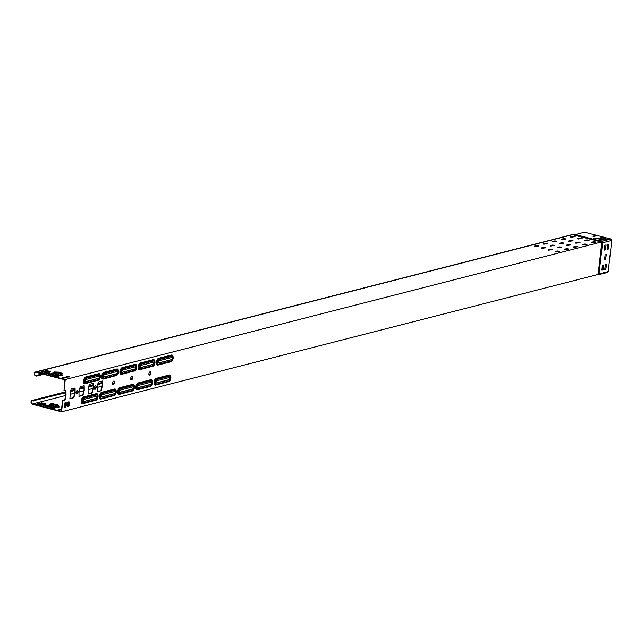 <?xml version="1.0" encoding="UTF-8"?>
<svg xmlns="http://www.w3.org/2000/svg" width="644" height="644" viewBox="0 0 644 644"><rect width="100%" height="100%" fill="white"/><g stroke="black" fill="none" stroke-linecap="round" stroke-linejoin="round"><path stroke-width="0.97" d="M593.462 238.361L600.071 239.117L600.53 239.375L599.033 239.906L599.685 240.268L603.597 239.826L596.763 237.934L593.43 238.618M599.258 239.761L600.361 239.56M150.189 371.765A1.835 0.926 -75.5 0 1 150.511 373.617A1.835 0.926 -75.5 0 1 149.384 375.259A1.835 0.926 -75.5 0 1 149.271 375.275M149.666 375.331A1.835 0.926 -75.5 0 1 149.408 375.331A1.835 0.926 -75.5 0 1 148.925 373.568A1.835 0.926 -75.5 0 1 150.076 371.781A1.835 0.926 -75.5 0 1 150.334 371.781A1.835 0.926 -75.5 0 1 150.817 373.544A1.835 0.926 -75.5 0 1 149.666 375.331M131.98 376.426A1.835 0.926 -75.5 0 1 132.31 378.278A1.835 0.926 -75.5 0 1 131.183 379.92A1.835 0.926 -75.5 0 1 131.07 379.936M131.465 379.992A1.835 0.926 -75.5 0 1 131.207 379.992A1.835 0.926 -75.5 0 1 130.716 378.229A1.835 0.926 -75.5 0 1 131.875 376.442A1.835 0.926 -75.5 0 1 132.125 376.442A1.835 0.926 -75.5 0 1 132.616 378.205A1.835 0.926 -75.5 0 1 131.465 379.992M113.779 381.087A1.835 0.926 -75.5 0 1 114.101 382.939A1.835 0.926 -75.5 0 1 112.982 384.581A1.835 0.926 -75.5 0 1 112.869 384.597M113.255 384.653A1.835 0.926 -75.5 0 1 113.006 384.653A1.835 0.926 -75.5 0 1 112.515 382.89A1.835 0.926 -75.5 0 1 113.666 381.103A1.835 0.926 -75.5 0 1 113.924 381.103A1.835 0.926 -75.5 0 1 114.415 382.866A1.835 0.926 -75.5 0 1 113.255 384.653M95.578 385.748A1.835 0.926 -75.5 0 1 95.9 387.599A1.835 0.926 -75.5 0 1 94.773 389.242A1.835 0.926 -75.5 0 1 94.668 389.258M95.054 389.314A1.835 0.926 -75.5 0 1 94.797 389.314A1.835 0.926 -75.5 0 1 94.314 387.551A1.835 0.926 -75.5 0 1 95.465 385.764A1.835 0.926 -75.5 0 1 95.723 385.764A1.835 0.926 -75.5 0 1 96.206 387.527A1.835 0.926 -75.5 0 1 95.054 389.314M77.369 390.409A1.835 0.926 -75.5 0 1 77.699 392.26A1.835 0.926 -75.5 0 1 76.572 393.903A1.835 0.926 -75.5 0 1 76.459 393.919M76.853 393.975A1.835 0.926 -75.5 0 1 76.596 393.975A1.835 0.926 -75.5 0 1 76.105 392.212A1.835 0.926 -75.5 0 1 77.264 390.425A1.835 0.926 -75.5 0 1 77.522 390.425A1.835 0.926 -75.5 0 1 78.005 392.188A1.835 0.926 -75.5 0 1 76.853 393.975M534.657 246.547L534.303 246.137L536.629 245.541L538.77 245.928L534.657 246.547M543.753 244.221L543.407 243.802L545.734 243.207L547.875 243.601L543.753 244.221M552.858 241.886L552.504 241.476L554.838 240.88L556.971 241.267L552.858 241.886M561.962 239.56L561.608 239.141L563.935 238.546L566.076 238.94L561.962 239.56M571.059 237.225L570.713 236.815L573.039 236.219L575.181 236.606L571.059 237.225M541.644 248.367L541.29 247.948L543.616 247.352L545.758 247.739L541.644 248.367M550.741 246.032L550.395 245.622L552.721 245.026L554.862 245.412L550.741 246.032M559.845 243.706L559.491 243.287L561.818 242.691L563.959 243.078L559.845 243.706M568.95 241.371L568.596 240.961L570.922 240.365L573.063 240.751L568.95 241.371M578.046 239.045L577.7 238.626L580.027 238.03L582.16 238.417L578.046 239.045M548.624 250.178L548.277 249.759L550.604 249.164L552.745 249.55L548.624 250.178M557.728 247.843L557.374 247.433L559.708 246.837L561.842 247.224L557.728 247.843M566.833 245.517L566.479 245.098L568.805 244.503L570.946 244.889L566.833 245.517M575.929 243.182L575.583 242.772L577.909 242.176L580.051 242.563L575.929 243.182M585.034 240.856L584.68 240.437L587.014 239.842L589.147 240.228L585.034 240.856M555.611 251.989L555.265 251.571L557.591 250.975L559.733 251.369L555.611 251.989M564.716 249.655L564.361 249.244L566.688 248.648L568.829 249.035L564.716 249.655M573.82 247.328L573.466 246.91L575.792 246.314L577.934 246.708L573.82 247.328M582.917 244.994L582.57 244.583L584.897 243.987L587.038 244.374L582.917 244.994M592.021 242.667L591.667 242.249L593.993 241.653L596.135 242.047L592.021 242.667M55.658 376.402L55.126 376.104L56.744 375.621L58.886 376.007L55.658 376.402M62.645 378.213L62.114 377.915L63.732 377.432L65.865 377.819L62.645 378.213M66.372 377.255L65.841 376.965L67.451 376.474L69.592 376.861L66.372 377.255M51.963 408.352L51.431 408.063L53.041 407.572L55.183 407.958L51.963 408.352M61.454 410.027L58.419 409.874L61.526 409.455M51.093 404.102L56.511 404.867M56.543 404.77L58.121 405.519M44.291 405.841L51.319 407.258M52.035 406.131L54.45 406.348M48.332 405.495L51.721 405.318M51.641 408.248L54.933 408.095M58.709 407.129L55.32 407.306M58.628 410.059L61.486 409.777M597.584 274.577L597.882 273.877L597.584 274.577L61.534 411.838L32.474 404.295A2.004 1.666 75.6 0 1 32.925 400.423L33.762 400.64L65.696 392.462M46.118 404.038L41.804 402.983A0.998 0.837 -104.4 0 0 41.49 402.822L46.239 404.054A0.998 0.837 -104.4 0 0 45.893 404.054L44.798 404.303A0.499 0.419 75.6 0 1 44.629 404.303L42.947 403.869A0.499 0.419 75.6 0 1 42.786 403.788L42.415 403.877M43.076 404.818L38.761 403.764M38.229 404.762L37.69 404.295A0.668 0.555 -104.4 0 0 37.457 404.166L36.555 404.327M65.342 395.561L32.514 403.973L61.293 411.436L62.565 400.463L64.481 399.972L64.915 399.24L65.72 394.965M59.264 406.992L56.753 407.628L54.772 407.137L57.308 406.485L59.264 406.992M47.865 405.374L50.321 404.665L52.301 405.157L49.773 405.817L47.865 405.374M55.006 406.211L53.524 406.517L51.488 405.962L52.768 405.623L55.006 406.211M45.257 405.35L51.898 407.097L47.64 406.944L43.744 405.68L45.217 405.68M57.195 405.68L50.554 403.933L52.059 403.611L56.769 404.601L58.701 405.358L57.195 405.68M46.239 404.054L44.661 404.464L40.54 403.072A0.998 0.837 -104.4 0 1 40.862 403.241L41.297 403.587M41.441 405.277L39.904 404.714A0.499 0.419 75.6 0 1 39.759 404.633L38.793 403.796A0.998 0.837 -104.4 0 0 38.447 403.603L43.824 404.673L42.295 405.14L40.419 405.334L36.507 404.319L37.497 403.844A0.998 0.837 -104.4 0 1 37.843 404.038L38.817 404.875A0.499 0.419 75.6 0 0 38.873 404.915L38.898 404.971M45.128 370.847L45.185 370.872A0.668 0.555 75.6 0 0 45.418 370.872L46.505 370.614A0.837 0.692 -104.4 0 1 46.795 370.622L48.469 371.057A0.837 0.692 -104.4 0 1 48.743 371.202L49.717 371.991A0.668 0.555 75.6 0 0 49.934 372.103L50.635 371.982L49.234 371.596M49.934 372.103L48.59 372.522L45.877 371.862A0.837 0.692 -104.4 0 0 45.426 371.596L43.736 371.33A0.837 0.692 -104.4 0 0 43.486 371.347L42.56 371.588A0.837 0.692 -104.4 0 0 42.544 371.588L41.441 371.894A0.668 0.555 75.6 0 1 41.192 371.894L40.202 372.361L44.114 373.375L45.941 373.126A0.668 0.555 75.6 0 1 45.644 372.932L44.919 372.095A0.837 0.692 -104.4 0 0 44.621 371.878L44.549 372.192A0.499 0.419 -104.4 0 1 44.734 372.321L45.45 373.158A0.998 0.837 75.6 0 0 45.587 373.287M43.551 371.25L44.235 371.113A0.668 0.555 75.6 0 0 44.468 371.113L45.555 370.863A0.837 0.692 -104.4 0 1 45.845 370.863L47.527 371.298A0.837 0.692 -104.4 0 1 47.801 371.443L48.767 372.232A0.668 0.555 75.6 0 0 48.984 372.345L48.976 372.417M43.559 371.21L44.009 371.097M45.136 370.807L45.957 370.743M575.285 234.521L601.762 241.387L610.955 239.037L584.47 232.162L574.512 234.802L573.096 234.545A2.004 1.666 -104.4 0 0 572.371 234.545L35.484 372.007A2.004 1.666 75.6 0 1 36.209 372.015L65.269 379.558L600.981 242.104L601.464 242.893L601.319 242.305M60.89 373.729L54.249 371.982L58.507 372.135L62.404 373.399L60.89 373.729M48.952 373.399L55.569 375.162L54.088 375.468L49.379 374.478L47.447 373.721L48.952 373.399L47.986 373.882M58.701 374.253L57.445 374.575L55.183 374.011L56.696 373.681L58.701 374.253M51.56 373.415L54.015 372.715L56.004 373.206L53.468 373.866L51.56 373.415M62.959 375.033L60.456 375.677L58.467 375.186L61.003 374.526L62.959 375.033M42.263 371.668A0.668 0.555 75.6 0 1 42.142 371.652L42.85 371.508M46.36 372.417L47.592 372.763L46.891 372.884A0.668 0.555 75.6 0 1 46.585 372.683L45.869 371.854L44.919 372.095M48.63 372.506A0.998 0.837 75.6 0 1 48.622 372.498L47.648 371.709A0.499 0.419 -104.4 0 0 47.487 371.62L45.813 371.186A0.499 0.419 -104.4 0 0 45.635 371.186L44.549 371.443A0.998 0.837 75.6 0 1 44.492 371.451M43.196 404.834A0.998 0.837 -104.4 0 0 42.697 404.883L42.021 405.06M45.281 404.376L45.289 404.303A0.998 0.837 -104.4 0 0 44.943 404.295L44.46 404.408M40.862 403.241L41.812 402.991L42.786 403.788M70.156 394.595L71.146 389.016L75.074 388.034L75.139 392.687L73.859 397.718L69.938 398.7L70.156 394.595M65.269 379.558L63.965 390.852L65.978 390.361L66.034 395.022L65.197 399.312L64.762 400.045L62.846 400.536L61.534 411.838M78.971 391.705L80.25 386.682L84.179 385.7L84.243 390.361L82.963 395.384L79.035 396.366L78.971 391.705M88.075 389.379L89.355 384.355L93.283 383.373L93.34 388.026L92.068 393.057L88.139 394.039L88.075 389.379M97.18 387.044L98.452 382.021L102.38 381.039L102.444 385.7L101.164 390.723L97.244 391.705L97.18 387.044M64.553 406.597L64.464 407.33L65.632 407.032L66.726 405.398A0.837 0.692 75.6 0 0 66.823 404.593L66.155 402.508L64.988 402.806L65.398 404.996A0.499 0.419 75.6 0 1 65.342 405.478L64.553 406.597L64.899 403.538M67.411 405.857L67.33 406.589L68.425 404.963A0.837 0.692 75.6 0 0 68.522 404.158L67.853 402.073L67.411 405.857L68.208 404.746A0.499 0.419 75.6 0 0 68.264 404.255L67.765 402.806M102.122 385.643L100.891 390.65L97.123 391.616M102.219 381.055L102.267 385.651M93.026 387.97L91.786 392.985L88.019 393.943M93.114 383.389L93.171 387.986M83.921 390.304L82.682 395.311L78.922 396.277M84.018 385.716L84.066 390.312M74.817 392.631L73.585 397.646L69.818 398.604M74.913 388.05L74.962 392.647M65.817 390.377L65.865 394.973M63.965 390.852L64.955 379.807L36.169 372.337A1.666 1.393 75.6 0 0 35.798 375.565L36.636 375.782L35.758 375.887A2.004 1.666 75.6 0 1 35.484 372.007M40.258 372.369L41.152 372.216A0.998 0.837 75.6 0 0 41.53 372.216L42.077 372.063L41.53 372.216M44.742 372.329L44.283 372.216M538.521 246.064L534.335 246.443M547.625 243.73L543.431 244.108M556.722 241.403L552.536 241.782M565.826 239.069L561.632 239.447M574.931 236.742L570.737 237.121M545.508 247.876L541.314 248.254M554.613 245.549L550.419 245.928M563.709 243.215L559.523 243.593M572.814 240.888L568.62 241.267M581.918 238.554L577.724 238.932M552.496 249.687L548.302 250.065M561.6 247.36L557.406 247.739M570.697 245.026L566.511 245.404M579.801 242.699L575.607 243.078M588.906 240.365L584.712 240.743M559.483 251.506L555.289 251.876M568.58 249.172L564.394 249.55M577.684 246.845L573.49 247.216M586.789 244.511L582.595 244.889M595.885 242.184L591.699 242.555M60.206 372.916L54.796 372.143M61.816 373.56L60.246 372.812M55.014 375.307L48.92 373.721M58.145 374.397L55.73 374.172M55.416 373.367L52.027 373.536M58.636 376.144L55.336 376.289M62.404 375.178L59.015 375.347M65.624 377.956L62.323 378.1M69.343 376.998L66.05 377.151M102.106 383.14L97.848 384.227M93.002 385.466L88.751 386.561M83.905 387.801L79.647 388.887M74.801 390.127L70.542 391.222M65.664 392.784L33.762 400.64M102.066 383.462L97.816 384.548M92.969 385.788L88.711 386.883M83.865 388.123L79.606 389.209M74.76 390.449L70.51 391.544M33.721 400.962L32.884 400.745A1.666 1.393 75.6 0 0 32.514 403.973M43.695 374.293L36.595 376.104M43.084 374.132L36.636 375.782M571.542 236.912A1.666 1.393 -104.4 0 0 571.735 237.346M575.197 234.569L574.182 234.827L574.569 235.245L601.399 241.983L601.794 242.635L598.155 274.086L597.246 274.376M610.955 239.037A1.167 0.974 75.6 0 1 611.8 240.421L608.194 271.567A1.167 0.974 75.6 0 1 607.509 272.444L598.405 274.755A0.499 0.475 -135.5 0 1 597.994 274.73L597.616 274.489M605.513 259.347L606.35 254.581L605.102 254.895L604.539 259.741L605.408 259.532L606.35 254.581M601.899 270.142L602.977 269.707L603.814 264.934L602.454 265.288L601.899 270.126L603.146 269.965L603.814 264.934M605.843 268.975L606.68 264.201L605.32 264.555L604.764 269.393L605.738 269.16L606.68 264.201M605.296 249.695L606.133 244.921L604.772 245.275L604.209 250.114L605.183 249.88L606.133 244.921M608.161 248.962L608.999 244.189L607.638 244.543L607.075 249.381L608.049 249.148L608.999 244.189M603.267 239.962L600.272 239.182M597.6 238.489L593.535 238.658M606.712 239.327L603.356 238.771M602.06 237.982L600.409 238.143M595.072 236.171L593.422 236.332M602.39 242.072L602.373 242.796L601.593 241.516L575.116 234.649L574.786 235.076L602.39 242.072L601.794 242.635L598.155 274.086L598.63 274.569L597.898 274.795L598.405 274.755M611.8 240.421L602.607 242.772L599.001 273.925L597.286 274.658M608.194 271.567L599.001 273.925L598.63 274.569M601.593 241.516L602.221 241.79M604.539 259.741L605.795 259.419M604.764 269.393L606.125 269.047M604.209 250.114L605.569 249.767M607.075 249.381L608.435 249.035M607.268 239.19L604.144 238.328L602.816 238.61L605.964 239.447L607.268 239.19M600.78 238.24L602.647 237.821L601.496 237.556L599.862 237.982L600.78 238.24M593.792 236.429L595.66 236.01L594.517 235.736L592.874 236.171L593.792 236.429M86.248 379.397A1.167 0.588 104.5 0 0 85.515 380.54A1.167 0.588 104.5 0 0 85.829 381.659A1.167 0.588 104.5 0 0 85.99 381.659L98.878 378.358A1.167 0.588 104.5 0 0 99.611 377.223A1.167 0.588 104.5 0 0 99.305 376.096A1.167 0.588 104.5 0 0 99.144 376.096L86.248 379.397M85.99 381.659L85.708 381.586A1.167 0.588 104.5 0 0 85.708 381.586L98.604 378.286A1.167 0.588 104.5 0 0 99.305 377.287A1.167 0.588 104.5 0 0 99.16 376.096M83.937 399.409A1.167 0.588 104.5 0 0 83.197 400.552A1.167 0.588 104.5 0 0 83.511 401.671A1.167 0.588 104.5 0 0 83.672 401.671L96.568 398.37A1.167 0.588 104.5 0 0 97.3 397.235A1.167 0.588 104.5 0 0 96.986 396.108A1.167 0.588 104.5 0 0 96.825 396.108L83.937 399.409M83.672 401.671L83.39 401.598A1.167 0.588 104.5 0 0 83.39 401.598L96.286 398.298A1.167 0.588 104.5 0 0 96.986 397.3A1.167 0.588 104.5 0 0 96.842 396.108M104.457 374.736A1.167 0.588 104.5 0 0 103.716 375.879A1.167 0.588 104.5 0 0 104.03 376.998A1.167 0.588 104.5 0 0 104.191 376.998L117.087 373.697A1.167 0.588 104.5 0 0 117.82 372.562A1.167 0.588 104.5 0 0 117.506 371.435A1.167 0.588 104.5 0 0 117.345 371.435L104.457 374.736M103.901 376.925A1.167 0.588 104.5 0 0 103.909 376.925L116.806 373.625A1.167 0.588 104.5 0 0 117.506 372.626A1.167 0.588 104.5 0 0 117.361 371.435M122.658 370.075A1.167 0.588 104.5 0 0 121.925 371.218A1.167 0.588 104.5 0 0 122.231 372.337A1.167 0.588 104.5 0 0 122.392 372.337L135.288 369.036A1.167 0.588 104.5 0 0 136.021 367.901A1.167 0.588 104.5 0 0 135.715 366.774A1.167 0.588 104.5 0 0 135.546 366.774L122.658 370.075M122.392 372.337L122.118 372.264A1.167 0.588 104.5 0 0 122.118 372.264L135.007 368.964A1.167 0.588 104.5 0 0 135.707 367.966A1.167 0.588 104.5 0 0 135.562 366.774M140.859 365.414A1.167 0.588 104.5 0 0 140.126 366.557A1.167 0.588 104.5 0 0 140.44 367.676A1.167 0.588 104.5 0 0 140.601 367.676L153.489 364.375A1.167 0.588 104.5 0 0 154.222 363.24A1.167 0.588 104.5 0 0 153.916 362.113A1.167 0.588 104.5 0 0 153.755 362.113L140.859 365.414M140.601 367.676L140.32 367.603A1.167 0.588 104.5 0 0 140.32 367.603L153.208 364.303A1.167 0.588 104.5 0 0 153.916 363.305A1.167 0.588 104.5 0 0 153.763 362.113M159.068 360.753A1.167 0.588 104.5 0 0 158.327 361.896A1.167 0.588 104.5 0 0 158.641 363.015A1.167 0.588 104.5 0 0 158.802 363.015L171.698 359.714A1.167 0.588 104.5 0 0 172.431 358.579A1.167 0.588 104.5 0 0 172.117 357.452A1.167 0.588 104.5 0 0 171.956 357.452L159.068 360.753M158.802 363.015L158.521 362.942A1.167 0.588 104.5 0 0 158.521 362.942L171.417 359.642A1.167 0.588 104.5 0 0 172.117 358.644A1.167 0.588 104.5 0 0 171.972 357.452M102.138 394.748A1.167 0.588 104.5 0 0 101.406 395.891A1.167 0.588 104.5 0 0 101.712 397.01A1.167 0.588 104.5 0 0 101.873 397.01L114.769 393.709A1.167 0.588 104.5 0 0 115.501 392.574A1.167 0.588 104.5 0 0 115.195 391.447A1.167 0.588 104.5 0 0 115.026 391.447L102.138 394.748M101.873 397.01L101.599 396.937A1.167 0.588 104.5 0 0 101.599 396.937L114.487 393.637A1.167 0.588 104.5 0 0 115.195 392.639A1.167 0.588 104.5 0 0 115.043 391.447M120.339 390.087A1.167 0.588 104.5 0 0 119.607 391.23A1.167 0.588 104.5 0 0 119.921 392.349A1.167 0.588 104.5 0 0 120.082 392.349L132.97 389.048A1.167 0.588 104.5 0 0 133.702 387.913A1.167 0.588 104.5 0 0 133.397 386.786A1.167 0.588 104.5 0 0 133.236 386.786L120.339 390.087M120.082 392.349L119.8 392.277A1.167 0.588 104.5 0 0 119.8 392.277L132.696 388.976A1.167 0.588 104.5 0 0 133.397 387.978A1.167 0.588 104.5 0 0 133.244 386.786M138.549 385.426A1.167 0.588 104.5 0 0 137.808 386.569A1.167 0.588 104.5 0 0 138.122 387.688A1.167 0.588 104.5 0 0 138.283 387.688L151.179 384.388A1.167 0.588 104.5 0 0 151.912 383.252A1.167 0.588 104.5 0 0 151.598 382.125A1.167 0.588 104.5 0 0 151.437 382.125L138.549 385.426M137.993 387.624A1.167 0.588 104.5 0 0 138.001 387.616L150.897 384.315A1.167 0.588 104.5 0 0 151.598 383.317A1.167 0.588 104.5 0 0 151.453 382.125M156.75 380.765A1.167 0.588 104.5 0 0 156.017 381.908A1.167 0.588 104.5 0 0 156.323 383.027A1.167 0.588 104.5 0 0 156.484 383.027L169.38 379.727A1.167 0.588 104.5 0 0 170.113 378.592A1.167 0.588 104.5 0 0 169.807 377.464A1.167 0.588 104.5 0 0 169.638 377.464L156.75 380.765M156.194 382.963A1.167 0.588 104.5 0 0 156.21 382.955L169.098 379.654A1.167 0.588 104.5 0 0 169.799 378.656A1.167 0.588 104.5 0 0 169.654 377.464M64.988 402.806L65.656 404.891A0.837 0.692 75.6 0 1 65.567 405.696L64.464 407.33M67.853 402.073L69.013 401.776L69.689 403.86A0.837 0.692 75.6 0 1 69.592 404.665L68.489 406.292L67.33 406.589M42.238 405.157L42.246 405.076A0.998 0.837 -104.4 0 0 41.755 405.124L41.176 405.406M43.736 371.33L42.649 371.572A0.837 0.692 -104.4 0 0 42.552 371.588L42.536 371.475M42.689 371.902L45.426 371.596M42.955 371.999L44.412 372.184M42.947 372.329L42.182 371.862M150.471 373.77L148.861 374.18M132.27 378.431L130.66 378.841M114.06 383.091L112.459 383.502M101.752 386.239L97.461 387.342M95.859 387.752L94.257 388.163M92.647 388.574L88.357 389.668M83.551 390.9L79.252 392.003M77.658 392.413L76.048 392.824M74.446 393.234L70.156 394.329M41.49 402.822L40.5 403.377M38.447 403.603L37.457 404.166M45.185 370.872L44.203 371.403M573.096 234.545L36.209 372.015M42.142 371.652L41.152 372.216M46.891 372.884L45.933 373.198M138.106 382.979A3.518 1.771 104.5 0 0 135.828 386.859A3.518 1.771 104.5 0 0 137.325 389.781L150.213 386.472A3.518 1.771 104.5 0 0 151.235 385.748A2.809 1.417 104.5 0 0 152.523 383.574A2.809 1.417 104.5 0 0 152.443 381.015A2.809 1.417 104.5 0 0 151.469 380.499L138.581 383.8A2.809 1.417 104.5 0 0 136.761 386.907A2.809 1.417 104.5 0 0 137.953 389.234A0.499 0.419 -104.4 0 0 138.146 388.904A2.423 1.224 104.5 0 1 137.116 386.891A2.423 1.224 104.5 0 1 138.685 384.21A0.499 0.419 -104.4 0 0 138.581 383.8L138.106 382.979L151.002 379.678A3.518 1.771 104.5 0 1 152.459 381.047M101.704 392.301A3.518 1.771 104.5 0 0 99.426 396.181A3.518 1.771 104.5 0 0 100.915 399.103L114.439 395.255A2.809 1.417 104.5 0 0 114.801 395.086A2.809 1.417 104.5 0 0 116.121 392.896A2.809 1.417 104.5 0 0 116.033 390.336A2.809 1.417 104.5 0 0 115.067 389.821L102.171 393.13A2.809 1.417 104.5 0 0 100.351 396.229A2.809 1.417 104.5 0 0 101.543 398.556A0.499 0.419 -104.4 0 0 101.736 398.225A2.423 1.224 104.5 0 1 100.706 396.213A2.423 1.224 104.5 0 1 102.275 393.532A0.499 0.419 -104.4 0 0 102.171 393.13L101.704 392.301L114.592 389A3.518 1.771 104.5 0 1 116.049 390.369M113.811 395.794A3.518 1.771 104.5 0 0 114.825 395.07M140.424 362.966A3.518 1.771 104.5 0 0 138.146 366.847A3.518 1.771 104.5 0 0 139.635 369.761L153.159 365.921A2.809 1.417 104.5 0 0 153.522 365.752A2.809 1.417 104.5 0 0 154.842 363.562A2.809 1.417 104.5 0 0 154.753 361.002A2.809 1.417 104.5 0 0 153.787 360.487L140.891 363.788A2.809 1.417 104.5 0 0 139.072 366.895A2.809 1.417 104.5 0 0 140.263 369.221A0.499 0.419 -104.4 0 0 140.456 368.891A2.423 1.224 104.5 0 1 139.426 366.879A2.423 1.224 104.5 0 1 141.004 364.198A0.499 0.419 -104.4 0 0 140.891 363.788L140.424 362.966L153.32 359.666A3.518 1.771 104.5 0 1 154.769 361.034M152.531 366.46A3.518 1.771 104.5 0 0 153.554 365.736M104.014 372.288A3.518 1.771 104.5 0 0 101.736 376.168A3.518 1.771 104.5 0 0 103.233 379.083L116.749 375.243A2.809 1.417 104.5 0 0 117.119 375.074A2.809 1.417 104.5 0 0 118.432 372.884A2.809 1.417 104.5 0 0 118.351 370.324A2.809 1.417 104.5 0 0 117.377 369.809L104.489 373.109A2.809 1.417 104.5 0 0 102.67 376.217A2.809 1.417 104.5 0 0 103.861 378.543A0.499 0.419 -104.4 0 0 104.054 378.213A2.423 1.224 104.5 0 1 103.024 376.201A2.423 1.224 104.5 0 1 104.594 373.52A0.499 0.419 -104.4 0 0 104.489 373.109L104.014 372.288L116.91 368.988A3.518 1.771 104.5 0 1 118.367 370.356M116.121 375.782A3.518 1.771 104.5 0 0 117.144 375.058M85.813 376.949A3.518 1.771 104.5 0 0 83.535 380.829A3.518 1.771 104.5 0 0 85.024 383.744L98.548 379.904A2.809 1.417 104.5 0 0 98.91 379.735A2.809 1.417 104.5 0 0 100.231 377.545A2.809 1.417 104.5 0 0 100.142 374.985A2.809 1.417 104.5 0 0 99.176 374.47L86.288 377.77A2.809 1.417 104.5 0 0 84.461 380.878A2.809 1.417 104.5 0 0 85.652 383.204A0.499 0.419 -104.4 0 0 85.845 382.874A2.423 1.224 104.5 0 1 84.815 380.862A2.423 1.224 104.5 0 1 86.393 378.181A0.499 0.419 -104.4 0 0 86.288 377.77L85.813 376.949L98.709 373.649A3.518 1.771 104.5 0 1 100.158 375.017M97.92 380.443A3.518 1.771 104.5 0 0 98.943 379.719M83.495 396.962A3.518 1.771 104.5 0 0 81.216 400.842A3.518 1.771 104.5 0 0 82.714 403.764L96.23 399.916A0.499 0.419 -104.4 0 0 96.423 399.586A2.423 1.224 104.5 0 0 98.001 396.905A2.423 1.224 104.5 0 0 96.97 394.893A0.499 0.419 -104.4 0 0 96.858 394.482L83.97 397.791A2.809 1.417 104.5 0 0 82.15 400.89A2.809 1.417 104.5 0 0 83.342 403.216A0.499 0.419 -104.4 0 0 83.535 402.886A2.423 1.224 104.5 0 1 82.504 400.874A2.423 1.224 104.5 0 1 84.074 398.193A0.499 0.419 -104.4 0 0 83.97 397.791L83.495 396.962L96.391 393.661A3.518 1.771 104.5 0 1 97.848 395.03A2.809 1.417 104.5 0 0 96.858 394.482L96.391 393.661M95.602 400.455A3.518 1.771 104.5 0 0 96.624 399.731M122.223 367.627A3.518 1.771 104.5 0 0 119.945 371.508A3.518 1.771 104.5 0 0 121.434 374.422L134.95 370.582A2.809 1.417 104.5 0 0 135.321 370.413A2.809 1.417 104.5 0 0 136.633 368.223A2.809 1.417 104.5 0 0 136.552 365.663A2.809 1.417 104.5 0 0 135.586 365.148L122.69 368.449A2.809 1.417 104.5 0 0 120.871 371.556A2.809 1.417 104.5 0 0 122.062 373.882A0.499 0.419 -104.4 0 0 122.255 373.552A2.423 1.224 104.5 0 1 121.225 371.54A2.423 1.224 104.5 0 1 122.795 368.859A0.499 0.419 -104.4 0 0 122.69 368.449L122.223 367.627L135.111 364.327A3.518 1.771 104.5 0 1 136.568 365.695M134.322 371.121A3.518 1.771 104.5 0 0 135.345 370.397M158.625 358.306A3.518 1.771 104.5 0 0 156.347 362.186A3.518 1.771 104.5 0 0 157.844 365.1L170.732 361.799A3.518 1.771 104.5 0 0 171.755 361.075A2.809 1.417 104.5 0 0 173.043 358.901A2.809 1.417 104.5 0 0 172.962 356.341A2.809 1.417 104.5 0 0 171.988 355.826L159.1 359.127A2.809 1.417 104.5 0 0 157.281 362.234A2.809 1.417 104.5 0 0 158.472 364.56A0.499 0.419 -104.4 0 0 158.666 364.23A2.423 1.224 104.5 0 1 157.635 362.218A2.423 1.224 104.5 0 1 159.205 359.537A0.499 0.419 -104.4 0 0 159.1 359.127L158.625 358.306L171.521 355.005A3.518 1.771 104.5 0 1 172.978 356.374M119.905 387.64A3.518 1.771 104.5 0 0 117.627 391.52A3.518 1.771 104.5 0 0 119.116 394.442L132.64 390.594A2.809 1.417 104.5 0 0 133.002 390.425A2.809 1.417 104.5 0 0 134.322 388.235A2.809 1.417 104.5 0 0 134.234 385.676A2.809 1.417 104.5 0 0 133.268 385.16L120.372 388.469A2.809 1.417 104.5 0 0 118.552 391.568A2.809 1.417 104.5 0 0 119.744 393.895A0.499 0.419 -104.4 0 0 119.937 393.565A2.423 1.224 104.5 0 1 118.907 391.552A2.423 1.224 104.5 0 1 120.484 388.871A0.499 0.419 -104.4 0 0 120.372 388.469L119.905 387.64L132.801 384.339A3.518 1.771 104.5 0 1 134.25 385.708M132.012 391.133A3.518 1.771 104.5 0 0 133.034 390.409M156.315 378.318A3.518 1.771 104.5 0 0 154.037 382.198A3.518 1.771 104.5 0 0 155.526 385.12L169.042 381.272A2.809 1.417 104.5 0 0 169.412 381.103A2.809 1.417 104.5 0 0 170.724 378.913A2.809 1.417 104.5 0 0 170.644 376.354A2.809 1.417 104.5 0 0 169.678 375.838L156.782 379.139A2.809 1.417 104.5 0 0 154.963 382.246A2.809 1.417 104.5 0 0 156.154 384.573A0.499 0.419 -104.4 0 0 156.347 384.243A2.423 1.224 104.5 0 1 155.317 382.23A2.423 1.224 104.5 0 1 156.886 379.549A0.499 0.419 -104.4 0 0 156.782 379.139L156.315 378.318L169.203 375.017A3.518 1.771 104.5 0 1 170.66 376.386M168.414 381.812A3.518 1.771 104.5 0 0 169.436 381.087M102.155 382.689L97.904 383.784M93.058 385.023L88.8 386.11M83.953 387.35L79.703 388.445M74.849 389.684L70.599 390.771M65.752 392.011L32.925 400.423M45.41 373.101L44.243 373.407M42.246 373.914L35.798 375.565M574.569 235.245L574.512 234.802M598.775 273.942L602.373 242.796M100.013 374.784A3.26 1.642 104.5 0 0 99.901 374.518A3.26 1.642 104.5 0 0 98.774 373.923L85.885 377.223A3.26 1.642 104.5 0 0 83.776 380.821A3.26 1.642 104.5 0 0 85.153 383.526L98.548 379.904A0.499 0.419 -104.4 0 0 98.741 379.574A2.423 1.224 104.5 0 0 100.311 376.893A2.423 1.224 104.5 0 0 99.281 374.88A0.499 0.419 -104.4 0 0 99.176 374.47L98.709 373.649M85.024 383.744L98.049 380.226A3.26 1.642 104.5 0 0 98.476 380.032A3.26 1.642 104.5 0 0 98.701 379.855M86.393 378.181L99.281 374.88M85.845 382.874L98.741 379.574M83.567 397.235A3.26 1.642 104.5 0 0 81.458 400.834A3.26 1.642 104.5 0 0 82.843 403.538L96.23 399.916A2.809 1.417 104.5 0 0 96.6 399.747A2.809 1.417 104.5 0 0 97.912 397.557A2.809 1.417 104.5 0 0 97.832 394.997L97.59 394.531A3.26 1.642 104.5 0 0 96.463 393.935L83.567 397.235M82.714 403.764L95.731 400.238A3.26 1.642 104.5 0 0 96.157 400.045A3.26 1.642 104.5 0 0 96.383 399.868M84.074 398.193L96.97 394.893M83.535 402.886L96.423 399.586M118.222 370.123A3.26 1.642 104.5 0 0 118.102 369.857A3.26 1.642 104.5 0 0 116.983 369.262L104.087 372.562A3.26 1.642 104.5 0 0 101.977 376.16A3.26 1.642 104.5 0 0 103.362 378.865L116.749 375.243A0.499 0.419 -104.4 0 0 116.942 374.913A2.423 1.224 104.5 0 0 118.512 372.232A2.423 1.224 104.5 0 0 117.49 370.219A0.499 0.419 -104.4 0 0 117.377 369.809L116.91 368.988M103.233 379.083L116.25 375.565A3.26 1.642 104.5 0 0 116.677 375.372A3.26 1.642 104.5 0 0 116.902 375.194M104.594 373.52L117.49 370.219M104.054 378.213L116.942 374.913M136.423 365.462A3.26 1.642 104.5 0 0 136.311 365.196A3.26 1.642 104.5 0 0 135.184 364.601L122.296 367.901A3.26 1.642 104.5 0 0 120.178 371.499A3.26 1.642 104.5 0 0 121.563 374.204L134.95 370.582A0.499 0.419 -104.4 0 0 135.143 370.252A2.423 1.224 104.5 0 0 136.721 367.571A2.423 1.224 104.5 0 0 135.691 365.559A0.499 0.419 -104.4 0 0 135.586 365.148L135.111 364.327M121.434 374.422L134.451 370.904A3.26 1.642 104.5 0 0 134.878 370.711A3.26 1.642 104.5 0 0 135.103 370.533M122.795 368.859L135.691 365.559M122.255 373.552L135.143 370.252M154.624 360.801A3.26 1.642 104.5 0 0 154.512 360.535A3.26 1.642 104.5 0 0 153.385 359.94L140.497 363.24A3.26 1.642 104.5 0 0 138.38 366.839A3.26 1.642 104.5 0 0 139.764 369.543L153.159 365.921A0.499 0.419 -104.4 0 0 153.353 365.591A2.423 1.224 104.5 0 0 154.922 362.91A2.423 1.224 104.5 0 0 153.892 360.898A0.499 0.419 -104.4 0 0 153.787 360.487L153.32 359.666M139.635 369.761L152.66 366.243A3.26 1.642 104.5 0 0 153.079 366.05A3.26 1.642 104.5 0 0 153.312 365.873M141.004 364.198L153.892 360.898M140.456 368.891L153.353 365.591M172.834 356.14A3.26 1.642 104.5 0 0 172.713 355.874A3.26 1.642 104.5 0 0 171.594 355.279L158.698 358.579A3.26 1.642 104.5 0 0 156.589 362.178A3.26 1.642 104.5 0 0 157.973 364.882L171.36 361.26A0.499 0.419 -104.4 0 0 171.554 360.93A2.423 1.224 104.5 0 0 173.123 358.249A2.423 1.224 104.5 0 0 172.093 356.237A0.499 0.419 -104.4 0 0 171.988 355.826L171.521 355.005M157.844 365.1L171.36 361.26A2.809 1.417 104.5 0 0 171.731 361.091L172.713 355.874M170.732 361.799L170.861 361.582A3.26 1.642 104.5 0 0 171.288 361.389A3.26 1.642 104.5 0 0 171.513 361.212M159.205 359.537L172.093 356.237M158.666 364.23L171.554 360.93M115.904 390.135A3.26 1.642 104.5 0 0 115.791 389.87A3.26 1.642 104.5 0 0 114.664 389.274L101.776 392.574A3.26 1.642 104.5 0 0 99.659 396.173A3.26 1.642 104.5 0 0 101.044 398.877L114.439 395.255A0.499 0.419 -104.4 0 0 114.624 394.925A2.423 1.224 104.5 0 0 116.202 392.244A2.423 1.224 104.5 0 0 115.171 390.232A0.499 0.419 -104.4 0 0 115.067 389.821L114.592 389M100.915 399.103L113.932 395.577A3.26 1.642 104.5 0 0 114.358 395.384A3.26 1.642 104.5 0 0 114.592 395.207M102.275 393.532L115.171 390.232M101.736 398.225L114.624 394.925M134.105 385.474A3.26 1.642 104.5 0 0 133.992 385.209A3.26 1.642 104.5 0 0 132.865 384.613L119.977 387.913A3.26 1.642 104.5 0 0 117.86 391.512A3.26 1.642 104.5 0 0 119.245 394.217L132.64 390.594A0.499 0.419 -104.4 0 0 132.833 390.264A2.423 1.224 104.5 0 0 134.403 387.583A2.423 1.224 104.5 0 0 133.372 385.571A0.499 0.419 -104.4 0 0 133.268 385.16L132.801 384.339M119.116 394.442L132.141 390.916A3.26 1.642 104.5 0 0 132.567 390.723A3.26 1.642 104.5 0 0 132.793 390.546M120.484 388.871L133.372 385.571M119.937 393.565L132.833 390.264M152.314 380.813A3.26 1.642 104.5 0 0 152.193 380.548A3.26 1.642 104.5 0 0 151.074 379.952L138.178 383.252A3.26 1.642 104.5 0 0 136.069 386.851A3.26 1.642 104.5 0 0 137.454 389.556L150.841 385.933A0.499 0.419 -104.4 0 0 151.034 385.603A2.423 1.224 104.5 0 0 152.604 382.922A2.423 1.224 104.5 0 0 151.582 380.91A0.499 0.419 -104.4 0 0 151.469 380.499L151.002 379.678M137.325 389.781L150.841 385.933A2.809 1.417 104.5 0 0 151.211 385.764L152.193 380.548M150.213 386.472L150.342 386.255A3.26 1.642 104.5 0 0 150.768 386.062A3.26 1.642 104.5 0 0 150.994 385.885M138.685 384.21L151.582 380.91M138.146 388.904L151.034 385.603M170.515 376.152A3.26 1.642 104.5 0 0 170.402 375.887A3.26 1.642 104.5 0 0 169.275 375.291L156.387 378.592A3.26 1.642 104.5 0 0 154.27 382.19A3.26 1.642 104.5 0 0 155.655 384.895L169.042 381.272A0.499 0.419 -104.4 0 0 169.235 380.942A2.423 1.224 104.5 0 0 170.813 378.261A2.423 1.224 104.5 0 0 169.783 376.249A0.499 0.419 -104.4 0 0 169.678 375.838L169.203 375.017M155.526 385.12L168.543 381.594A3.26 1.642 104.5 0 0 168.97 381.401A3.26 1.642 104.5 0 0 169.195 381.224M156.886 379.549L169.783 376.249M156.347 384.243L169.235 380.942M65.004 402.975L66.171 402.677M65.656 404.891L66.823 404.593M65.567 405.696L66.726 405.398M64.521 407.177L65.688 406.879M69.037 401.945L67.87 402.242M68.546 406.147L67.387 406.445M69.689 403.86L68.522 404.158M69.592 404.665L68.425 404.963M45.893 404.054L44.943 404.295M39.759 404.633L38.817 404.875M38.793 403.796L37.843 404.038M39.904 404.714L38.962 404.955M49.717 371.991L48.767 372.232M48.743 371.202L47.801 371.443M45.418 370.872L44.468 371.113M46.505 370.614L45.555 370.863M46.795 370.622L45.845 370.863M48.469 371.057L47.527 371.298M46.585 372.683L45.644 372.932M102.179 382.496L97.928 383.591M93.074 384.83L88.824 385.917M83.978 387.157L79.719 388.252M74.873 389.491L70.623 390.578M65.769 391.818L32.2 400.415M98.476 380.032L99.901 374.518M96.157 400.045L97.832 394.997M116.677 375.372L118.102 369.857M134.878 370.711L136.311 365.196M153.079 366.05L154.512 360.535M171.731 361.091L171.288 361.389M114.358 395.384L115.791 389.87M132.567 390.723L133.992 385.209M151.211 385.764L150.768 386.062M168.97 381.401L170.402 375.887M42.834 404.834L41.884 405.076M42.077 372.071L41.514 372.216M43.502 371.347L42.552 371.588"/></g></svg>
